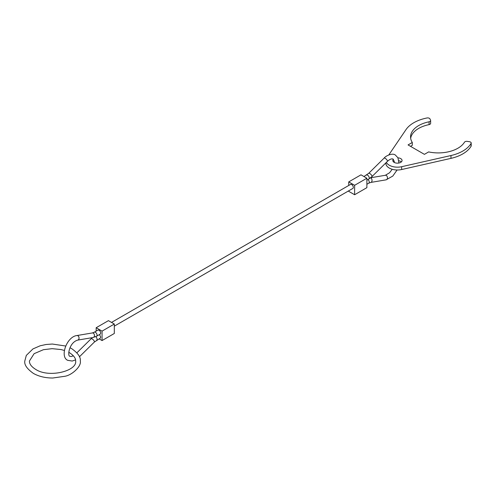 <?xml version="1.0" encoding="UTF-8"?>
<svg xmlns="http://www.w3.org/2000/svg" width="496" height="496" viewBox="0 0 496 496"><rect width="100%" height="100%" fill="white"/><g stroke="black" fill="none" stroke-linecap="round" stroke-linejoin="round"><path stroke-width="0.74" d="M111.513 322.425L350.523 184.431A2.313 1.333 60 0 1 351.683 184.549A2.313 1.333 60 0 1 353.189 186.589A2.313 1.333 60 0 1 352.836 188.437L114.316 326.145M92.38 337.633L91.109 338.774A2.313 0.812 -134.6 0 1 92.188 338.96A2.313 0.812 -134.6 0 1 94.37 341.366A2.313 0.812 -134.6 0 1 94.358 342.066L100.273 338.185L100.75 337.125L99.479 334.552M96.59 336.214L100.273 334.099L100.75 333.039C100.322 330.95 99.392 329.964 97.96 330.094L94.29 332.202A2.313 1.339 -119.9 0 1 95.443 332.32A2.313 1.339 -119.9 0 1 97.073 335.153A2.313 1.339 -119.9 0 1 96.59 336.214L93.118 337.509A2.313 1.705 -99.6 0 0 94.37 336.176A2.313 1.705 -99.6 0 0 93.279 333.138A2.313 1.705 -99.6 0 0 92.349 332.952L94.29 332.202M114.316 324.043L108.432 320.645L96.174 327.726L102.058 331.123L114.316 324.043L114.316 333.479L102.058 340.56L99.113 338.861M96.174 327.726L96.174 331.123M102.058 331.123L102.058 340.56M366.885 178.225L360.995 174.828L348.738 181.908L354.621 185.306L366.885 178.225L366.885 187.662L354.621 194.742L348.738 191.344L348.738 190.805M348.738 181.908L348.738 185.467M354.621 185.306L354.621 194.742M388.814 154.907L406.019 129.586A34.677 20.02 180 0 1 426.957 117.98A2.313 1.333 180 0 1 429.35 118.296A2.313 1.333 180 0 1 429.945 118.891L430.547 120.187A2.313 1.333 180 0 1 430.627 120.534A2.313 1.333 180 0 1 429.083 121.793A27.745 16.015 0 0 0 410.564 136.896A27.745 16.015 0 0 0 412.3 142.476L408.059 144.919L424.409 154.355L428.643 151.912A27.745 16.015 0 0 0 464.467 142.222A2.313 1.333 180 0 1 467.244 141.372L469.489 141.72A2.313 1.333 180 0 1 470.524 142.067A2.313 1.333 180 0 1 471.2 143.009A2.313 1.333 180 0 1 471.07 143.449A34.677 20.02 180 0 1 450.969 155.533L401.655 166.706A11.557 6.671 180 0 1 389.261 165.211A11.557 6.671 180 0 1 386.359 162.397M385.876 162.874L385.876 163.32A11.557 6.671 0 0 0 389.261 168.045A11.557 6.671 0 0 0 401.655 169.533L450.969 158.367A34.677 20.02 0 0 0 471.07 146.277A2.313 1.333 0 0 0 471.2 145.843L471.2 143.009M401.357 161.907A4.625 2.672 0 0 0 400.706 161.436A4.625 2.672 0 0 0 398.846 160.778M397.966 157.84A4.625 2.672 180 0 1 400.706 158.602A4.625 2.672 180 0 1 402.058 160.493A4.625 2.672 180 0 1 399.206 162.955A4.625 2.672 180 0 1 394.165 162.378A4.625 2.672 180 0 1 392.813 160.493A4.625 2.672 180 0 1 393.334 159.259M394.258 161.38A4.625 2.672 0 0 0 393.514 161.907M410.514 146.332L412.3 145.303L412.3 142.476M410.669 138.31A27.745 16.015 0 0 1 429.083 124.62A2.313 1.333 0 0 0 430.627 123.361L430.627 120.534M370.673 177.754L385.349 175.28A2.313 1.705 80.4 0 1 386.279 175.466A2.313 1.705 80.4 0 1 387.37 178.504A2.313 1.705 80.4 0 1 386.117 179.837L392.813 176.055L397.079 169.992M363.94 176.526L368.702 173.321L384.109 158.119A2.313 0.812 45.4 0 1 385.187 158.305A2.313 0.812 45.4 0 1 387.37 160.71A2.313 0.812 45.4 0 1 387.357 161.411C389.794 159.228 391.704 158.453 393.086 159.08L394.264 161.405L394.32 162.465M370.487 177.903A2.313 1.705 80.4 0 1 370.865 178.064A2.313 1.705 80.4 0 1 371.957 181.102A2.313 1.705 80.4 0 1 370.704 182.435L386.117 179.837M368.702 173.321A2.313 0.812 45.4 0 1 369.774 173.501A2.313 0.812 45.4 0 1 371.957 175.906A2.313 0.812 45.4 0 1 371.944 176.613L368.776 179.068A2.313 1.333 59.9 0 0 369.253 178.014A2.313 1.333 59.9 0 0 367.61 175.181A2.313 1.333 59.9 0 0 366.457 175.069M93.118 337.509L77.705 340.107A2.313 1.705 -99.6 0 0 78.957 338.768A2.313 1.705 -99.6 0 0 77.866 335.73A2.313 1.705 -99.6 0 0 76.936 335.544C66.929 336.511 59.508 356.649 67.661 360.313L72.249 361.051L75.547 359.854M96.602 340.318A2.313 1.333 -120.1 0 0 97.073 339.264A2.313 1.333 -120.1 0 0 95.753 336.654M367.97 179.533A2.313 1.339 60.1 0 1 369.253 182.119A2.313 1.339 60.1 0 1 368.77 183.185L370.704 182.435M401.655 169.533L401.655 166.706M471.07 146.277L471.07 143.449M450.969 158.367L450.969 155.533M429.083 124.62L429.083 121.793M384.109 158.119C385.77 155.732 392.658 152.687 395.399 155.074L397.935 157.784L398.933 163.017M77.705 340.107C68.845 342.631 67.276 356.543 69.973 356.308L71.48 356.488L73.365 355.775M371.944 176.613L387.357 161.411M366.885 184.264L368.77 183.185M366.885 180.166L368.776 179.068M94.358 342.066L79.434 356.785M91.109 338.774L76.899 352.792M92.349 332.952L76.936 335.544M385.349 175.28L389.565 172.763L392.231 169.285M65.695 346.022L52.34 344.038L46.091 344.491L40.157 345.786L32.934 348.924L26.307 355.421L24.8 361.032C24.168 364.765 27.038 368.894 33.406 373.414C38.868 376.47 45.316 378.002 52.743 378.02L64.926 376.272C72.249 375.081 81.697 366.017 80.284 361.032C80.916 357.294 78.046 353.164 71.678 348.645L69.986 347.746M64.337 350.449L61.02 349.55L52.142 348.663L43.431 349.692L34.112 353.679L29.425 361.032C29.351 363.959 31.453 366.749 35.718 369.408C48.937 378.169 77.202 371.051 75.659 361.032C75.677 360.022 75.814 356.785 69.366 352.65L68.758 352.309"/></g></svg>
